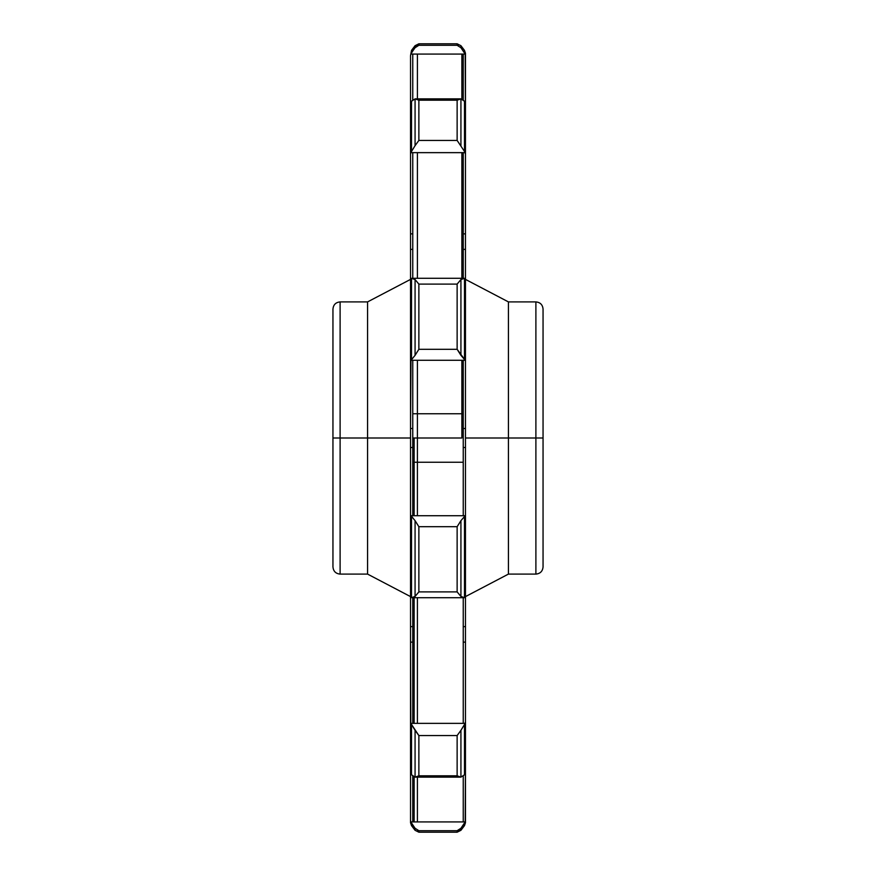 <?xml version="1.0" encoding="UTF-8"?>
<svg xmlns="http://www.w3.org/2000/svg" width="876" height="876" viewBox="0 0 876 876"><rect width="100%" height="100%" fill="white"/><g stroke="black" fill="none" stroke-linecap="round" stroke-linejoin="round"><path stroke-width="1.31" d="M410.537 596.611L367.57 574.098L340.107 574.098C335.76 573.67 333.373 571.283 332.946 566.936L332.946 438L340.107 438L340.107 574.098L340.107 438L367.57 438L367.57 574.098L367.57 438L340.107 438L340.107 301.902L340.107 438L332.946 438L332.946 309.064C333.373 304.717 335.76 302.329 340.107 301.902L367.57 301.902L367.57 438L367.57 301.902L410.537 279.389M465.463 279.389L508.43 301.902L535.893 301.902C540.24 302.329 542.627 304.717 543.054 309.064L543.054 438L535.893 438L535.893 301.902L535.893 438L543.054 438L543.054 566.936C542.627 571.283 540.24 573.67 535.893 574.098L535.893 438L535.893 574.098L508.43 574.098L508.43 438L535.893 438L508.43 438L508.43 301.902L508.43 438L465.463 438L508.43 438L508.43 574.098L465.463 596.611M465.463 55.703L464.488 52.757L464.488 50.392L465.463 53.272L465.463 117.274L465.189 54.082L410.811 54.082L410.537 55.703L410.537 103.401L411.512 101.222L411.512 151.46L410.811 152.643L411.512 151.46L411.512 101.222L415.071 98.868L415.071 145.668L411.512 151.46L415.071 145.668L415.071 98.868L418.87 100.182L418.87 140.434L415.071 145.668L418.87 140.434L418.87 100.182L457.13 100.182L460.929 98.868L464.488 101.222L465.463 103.401L465.463 772.599L464.488 774.778L464.488 724.54L465.463 721.955L465.463 772.599L464.488 774.778L460.929 777.132L460.929 730.332L457.13 735.566L418.87 735.566L410.811 723.357L465.189 723.357L460.929 730.332L464.488 724.54L464.488 774.778L460.929 777.132L457.13 775.818L457.13 735.566L460.929 730.332L460.929 777.132L457.13 775.818L418.87 775.818L418.87 735.566L457.13 735.566L457.13 775.818L418.87 775.818L415.071 777.132L415.071 730.332L418.87 735.566L418.87 775.818L415.071 777.132L411.512 774.778L410.537 772.599L410.537 820.297L411.512 825.608L411.512 823.243L415.071 828.28L418.87 830.7L457.13 830.7L460.929 828.28L465.189 821.918L464.488 825.608L464.488 823.243L460.929 828.28L460.929 830.306L460.929 828.28L457.13 830.7L457.13 832.2L457.13 830.7L418.87 830.7L418.87 832.2L418.87 830.7L415.071 828.28L415.071 830.306L415.071 828.28L410.811 821.918L411.512 823.243L410.811 821.918L465.189 821.918L464.488 823.243L465.463 820.297L465.463 822.728L464.488 825.608L460.929 830.306L457.13 832.2L418.87 832.2L415.071 830.306L411.512 825.608L410.537 822.728L410.537 820.297L410.811 821.918L465.189 821.918L465.463 758.726L465.463 820.297M463.765 278.283L464.488 278.327L464.488 359.675L465.189 360.277L460.929 355.338L460.929 279.553L464.488 278.327L465.463 278.907L465.463 360.912L464.488 359.675L464.488 278.327L465.463 278.907L465.463 249.364L463.24 249.364L465.463 249.364L465.463 154.045L464.488 151.46L464.488 101.222L464.488 151.46L465.189 152.643L410.811 152.643L410.537 154.045L410.537 103.401L411.512 101.222L415.071 98.868L418.87 100.182L457.13 100.182L457.13 140.434L457.13 100.182L460.929 98.868L460.929 145.668L460.929 98.868L415.071 98.868M460.929 98.868L464.488 101.222L465.463 103.401L465.463 154.045L465.189 152.643L410.811 152.643L410.537 154.045L410.537 278.907L411.512 278.327L410.537 428.495L412.76 428.495L410.537 428.495L410.537 447.505L410.537 278.907L410.537 360.912L411.512 359.675L410.811 360.277L411.512 359.675L411.512 278.327L415.071 279.553L415.071 355.338L411.512 359.675L415.071 355.338L415.071 279.553L418.87 284.098L418.87 349.294L415.071 355.338L418.87 349.294L418.87 284.098L457.13 284.098L460.929 279.553L460.929 355.338L457.13 349.294L457.13 284.098L457.13 349.294L418.87 349.294L457.13 349.294L465.189 360.277L410.811 360.277L465.189 360.277L465.463 360.912L465.463 447.505L463.24 447.505L465.463 447.505L465.463 597.093L464.488 597.673L464.488 516.325L465.463 515.088L464.488 516.325L464.488 597.673L460.929 596.447L460.929 520.662L465.189 515.723L460.929 520.662L460.929 596.447L457.13 591.902L457.13 526.706L460.929 520.662L457.13 526.706L457.13 591.902L418.87 591.902L418.87 526.706L457.13 526.706L418.87 526.706L418.87 591.902L415.071 596.447L415.071 520.662L418.87 526.706L415.071 520.662L415.071 596.447L411.512 597.673L410.537 597.093L410.537 626.636L412.76 626.636L410.537 626.636L410.537 642.13L410.537 515.088L410.811 515.723L465.189 515.723L410.811 515.723L411.512 516.325L410.811 515.723L411.512 516.325L411.512 597.673L411.512 516.325L415.071 520.662L410.537 515.088L410.537 597.093L412.235 597.717M463.24 428.495L465.463 428.495L463.24 428.495M412.76 447.505L410.537 447.505L410.537 515.088L410.537 447.505L412.76 447.505M410.811 723.357L411.512 724.54L411.512 774.778L411.512 724.54L410.537 721.955L410.537 772.599L410.537 642.13L412.76 642.13L410.537 642.13L410.811 723.357L465.189 723.357L465.463 721.955L465.463 626.636L463.24 626.636L465.463 626.636L465.463 597.093L464.488 597.673L460.929 596.447L457.13 591.902L418.87 591.902L415.071 596.447L411.512 597.673M465.463 642.13L463.24 642.13L465.463 642.13M465.189 723.357L464.488 724.54L465.189 723.357M461.86 49.089L465.189 54.082L460.929 47.72L460.929 45.694L464.488 50.392L464.488 52.757L463.075 50.808M464.488 151.46L457.13 140.434L418.87 140.434L457.13 140.434L464.488 151.46M458.225 45.563L457.239 45.311M465.189 54.082L410.811 54.082L412.925 50.808M457.13 45.3L457.13 43.8L457.13 45.3L460.929 47.72L457.13 45.3L418.87 45.3L457.13 45.3M417.655 45.607L415.071 47.72L415.071 45.694L415.071 47.72L418.87 45.3L418.87 43.8L457.13 43.8L460.929 45.694L460.929 47.72M418.87 45.3L418.87 43.8L415.071 45.694L411.512 50.392L410.537 55.703L411.512 50.392L411.512 52.757L415.071 47.72M416.341 46.362L417.14 45.848M410.537 55.703L410.537 233.87L412.76 233.87L410.537 233.87L410.537 278.907L411.512 278.327L415.071 279.553L418.87 284.098L457.13 284.098L460.929 279.553L464.488 278.327M410.537 438L367.57 438L410.537 438M463.24 233.87L465.463 233.87L463.24 233.87M412.76 249.364L410.537 249.364L412.76 249.364M412.235 278.283L411.512 278.327M410.811 152.643L411.512 151.46L410.811 152.643M418.816 830.7L417.403 830.284M414.107 826.867L412.914 825.181M411.512 724.54L415.071 730.332L415.071 777.132L460.929 777.132M457.184 830.7L458.225 830.437M459.046 830.054L460.929 828.28L457.13 830.7M415.071 777.132L411.512 774.778L410.537 772.599L410.537 820.297M463.765 597.717L464.488 597.673M412.76 821.918L412.76 775.84M412.76 723.357L412.76 597.717M412.76 515.723L412.76 413.746L463.24 413.746L463.24 515.723M463.24 821.918L463.24 775.84M463.24 723.357L463.24 597.717M417.414 360.277L417.414 438L412.892 438L417.414 438L417.414 515.723M417.414 597.717L417.414 723.357M417.414 777.187L417.414 821.918M412.76 360.277L412.76 462.254L463.24 462.254L463.24 360.277M412.76 278.283L412.76 152.643M412.76 100.16L412.76 54.082M463.24 278.283L463.24 152.643M463.24 100.16L463.24 54.082M417.414 54.082L417.414 98.813M417.414 152.643L417.414 278.283M414.129 821.918L414.129 776.749L414.129 821.918M414.129 723.357L414.129 597.717L414.129 723.357M414.129 438L414.129 515.723L414.129 438L461.871 438L414.129 438L461.871 438L461.871 360.277L461.871 438M461.871 54.082L461.871 99.251L461.871 54.082M461.871 152.643L461.871 278.283L461.871 152.643M463.831 278.283L412.169 278.283M412.169 597.717L463.831 597.717"/></g></svg>
